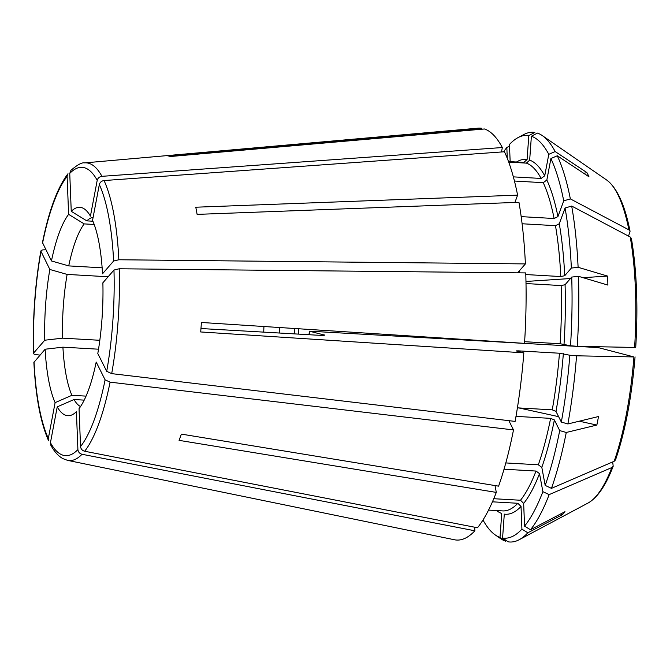 <?xml version="1.0" encoding="UTF-8"?>
<svg xmlns="http://www.w3.org/2000/svg" width="670" height="670" viewBox="0 0 670 670"><rect width="100%" height="100%" fill="white"/><g stroke="black" fill="none" stroke-linecap="round" stroke-linejoin="round"><path stroke-width="1" d="M612.698 461.923L613.184 466.245C605.856 485.415 597.498 497.668 588.109 502.994L519.141 539.744A205.204 56.213 -86.7 0 1 508.12 541.821L502.584 538.027A201.729 55.267 -86.7 0 0 521.922 529.166L527.834 532.792L562.339 514.719L560.622 513.965M519.141 539.744A205.204 56.213 -86.7 0 0 527.834 532.792M488.556 510.096L502.668 510.909A174.56 47.821 -86.7 0 0 517.86 503.279L521.025 506.453L521.922 529.166M502.584 538.027L504.292 514.116A177.734 48.692 -86.7 0 0 521.025 506.453M84.202 400.124L74.018 399.538A200146.328 173737.725 153.4 0 1 57.226 406.866A104.378 28.592 93.3 0 0 72.636 414.554A104.378 28.592 93.3 0 0 76.405 411.69L77.904 449.587C78.223 452.024 79.596 453.59 82.016 454.277L474.863 530.791L474.72 527.215M57.226 406.866L50.443 442.686L50.853 445.181M80.534 406.564A95.215 26.088 93.3 0 1 74.018 399.538M635.051 356.884C631.693 397.377 625.177 431.723 615.512 459.93L614.164 461.287A1234135.343 882052.672 -159.8 0 1 551.46 488.363A205.204 56.213 -86.7 0 0 566.267 432.468L596.844 425.065L579.249 421.196M309.49 331.181L595.178 347.42L599.097 347.814L633.929 356.934A1249460.161 62889.893 -175.9 0 1 576.56 355.803L569.835 355.242L559.45 353.224L518.312 350.862L516.118 350.904L523.84 352.847A206.293 56.515 -86.7 0 1 515.104 421.405L111.689 373.634A149.108 40.853 -86.7 0 0 119.21 268.771L525.749 272.916A206.293 56.515 -86.7 0 1 524.518 343.358L201.394 322.471A160.8 44.053 93.3 0 1 200.707 331.96L523.84 352.847M517.408 407.846L552.239 409.839L555.991 411.422L561.326 422.075L567.875 423.951A205.204 56.213 -86.7 0 0 576.56 355.803M567.875 423.951L598.461 416.547A166.353 151.052 20.4 0 1 596.844 425.065M551.46 488.363L545.187 485.415A201.729 55.267 -86.7 0 0 559.71 430.592L566.267 432.468M545.187 485.415L541.812 467.358L538.32 464.796L505.808 462.937M538.32 464.796A174.56 47.821 -86.7 0 0 550.623 418.356L554.375 419.939L559.71 430.592M550.623 418.356L516 416.372M493.773 498.715L520.498 500.247L523.664 503.421L524.56 526.134A201.729 55.267 -86.7 0 0 542.884 491.671L539.518 473.615L536.025 471.052L504.033 469.218M524.56 526.134L530.472 529.752A205.204 56.213 -86.7 0 0 549.157 494.619L542.884 491.671M80.542 446.555A144.393 39.555 -86.7 0 0 105.098 379.831L96.195 362.051A104.378 28.592 93.3 0 1 79.043 408.658L80.542 446.555C80.861 448.992 82.234 450.558 84.654 451.245L477.492 527.759A206.293 56.515 -86.7 0 0 496.294 492.408L179.066 440.357A160.8 44.053 93.3 0 0 181.369 434.11L498.597 486.152A206.293 56.515 -86.7 0 0 513.496 429.922L508.865 420.668M105.098 379.831L110.081 382.151L513.496 429.922M635.579 347.32L634.607 347.445A1249460.161 62889.893 -175.9 0 1 577.239 346.323A205.204 56.213 -86.7 0 0 578.461 276.308L607.883 285.085A166.353 157.014 163.3 0 0 607.523 276.074L583.109 277.69M635.73 347.387C638.192 306.676 636.751 270.37 631.408 238.478L630.244 237.029A1234135.101 794203.637 169.4 0 0 571.694 206.059L565.07 208.01L559.274 223.763L555.464 225.673L522.106 223.763M525.799 274.549L560.79 276.551L564.718 275.713L571.359 268.067L578.11 267.297A205.204 56.213 -86.7 0 0 571.694 206.059M578.11 267.297L607.523 276.074M577.239 346.323L570.513 345.753A201.729 55.267 -86.7 0 0 571.719 277.078L578.461 276.308M570.513 345.753L560.128 343.735L524.627 341.7M560.128 343.735A174.56 47.821 -86.7 0 0 561.15 285.562L565.07 284.725L571.719 277.078M561.15 285.562L526.009 283.552M561.326 422.075A201.729 55.267 -86.7 0 0 569.835 355.242M106.706 371.314A144.393 39.555 -86.7 0 0 113.967 270.043L102.879 282.799A104.378 28.592 93.3 0 1 97.803 353.534L106.706 371.314L111.689 373.634M113.967 270.043L119.21 268.771M309.113 334.724A28.366 7.772 -86.7 0 0 309.599 331.231L324.757 335.134M324.263 335.276A82.519 22.604 -86.7 0 0 324.297 334.925C325.662 335.41 322.747 335.461 315.536 335.092L200.975 328.534M628.544 236.133L630.06 231.259L628.904 229.869A1234135.343 794203.788 169.4 0 0 570.354 198.898A205.204 56.213 -86.7 0 0 557.281 155.775L588.98 176.788A166.353 80.802 167.1 0 0 586.861 172.559L583.897 173.421M513.354 176.863L541.142 178.455L544.727 175.791L548.789 154.326L555.162 151.546A205.204 56.213 -86.7 0 0 542.281 135.591A205.204 56.213 -86.7 0 0 537.415 133.095L531.385 136.236L529.669 160.138L526.394 163.128L508.723 162.115M555.162 151.546L586.861 172.559M570.354 198.898L563.73 200.849A201.729 55.267 -86.7 0 0 550.908 158.555L557.281 155.775M563.73 200.849L557.934 216.603L554.124 218.512L521.176 216.628M554.124 218.512A174.56 47.821 -86.7 0 0 543.261 182.684L546.846 180.021L550.908 158.555M571.359 268.067A201.729 55.267 -86.7 0 0 565.07 208.01M113.615 261.032A144.393 39.555 -86.7 0 0 99.328 184.543L92.544 220.363A104.378 28.592 93.3 0 1 102.518 273.787L113.615 261.032L118.85 259.759L525.397 263.913L517.634 272.832M99.328 184.543C99.981 182.265 101.555 180.934 104.059 180.548L504.451 151.763A206.293 56.515 -86.7 0 1 517.6 195.146L195.782 207.214A160.8 44.053 93.3 0 1 197.114 214.383L518.94 202.306A206.293 56.515 -86.7 0 1 525.397 263.913M518.002 137.635A201.729 55.267 -86.7 0 1 528.814 135.583L534.844 132.451A205.204 56.213 -86.7 0 0 523.823 134.536L518.002 137.635A201.729 55.267 -86.7 0 0 509.468 144.444L510.155 161.646M528.814 135.583L527.097 159.494L523.823 162.483L508.53 161.604M548.789 154.326A201.729 55.267 -86.7 0 0 531.385 136.236M92.912 221.217L86.824 220.866A200146.328 181448.11 -139 0 0 71.246 211.318A104.378 28.592 93.3 0 1 84.412 208.99A104.378 28.592 93.3 0 1 90.425 216.134L97.209 180.314C97.862 178.044 99.445 176.713 101.941 176.327L502.332 147.534A206.293 56.515 -86.7 0 0 484.477 128.975L170.389 156.512A160.8 44.053 93.3 0 0 167.818 155.867L481.906 128.322A206.293 56.515 -86.7 0 0 477.986 128.179L84.646 162.885C81.966 162.299 77.377 164.795 70.869 170.389M71.246 211.318L69.747 173.413L70.894 170.431M86.824 220.866A95.215 26.088 93.3 0 1 92.468 217.49M507.265 158.279L506.838 147.475A201.729 55.267 -86.7 0 0 503.597 151.822M102.141 267.816L68.734 265.898A200146.328 82868.648 -169.3 0 0 51.456 260.957A104.378 28.592 93.3 0 1 68.608 214.35L67.109 176.445L68.005 173.756M51.456 260.957L42.47 242.548C48.927 210.548 57.436 187.617 67.963 173.739M68.734 265.898A95.215 26.088 93.3 0 1 84.186 223.897L94.194 224.475M68.608 214.35A200146.345 181448.127 -139 0 1 84.186 223.897M99.83 340.293L62.553 338.157A200146.328 64254.147 177.7 0 1 44.773 340.209A104.378 28.592 93.3 0 1 49.848 269.474L40.853 251.083M44.773 340.209L33.684 352.964A144.393 39.555 -86.7 0 1 40.945 251.694C40.602 250.572 41.565 249.944 43.835 249.826L45.878 249.809M40.024 355.092L36.314 354.69C34.078 354.363 33.199 353.793 33.684 352.964L33.517 353.408M62.553 338.157A95.215 26.088 93.3 0 1 67.126 274.415L108.121 276.769M49.848 269.474A200146.328 82868.648 -169.3 0 1 67.126 274.415M482.995 520.004A201.729 55.267 -86.7 0 0 495.247 534.936L500.674 538.688A205.204 56.213 -86.7 0 0 505.54 541.176L500.013 537.382L501.721 513.471A177.734 48.692 -86.7 0 1 496.57 510.557M86.062 396.121L71.899 395.308A200146.303 173737.708 153.4 0 1 55.108 402.645A104.378 28.592 93.3 0 1 45.133 349.221L33.877 362.428C35.627 396.447 40.535 422.544 48.583 440.734M55.108 402.645L48.332 438.465L48.625 440.726M71.899 395.308A95.215 26.088 93.3 0 1 62.913 347.169L98.532 349.204M45.133 349.221A200146.328 64254.147 177.7 0 0 62.913 347.169M495.247 534.936A201.729 55.267 -86.7 0 0 500.013 537.382M474.863 530.791A206.293 56.515 -86.7 0 1 455.022 539.878L147.442 476.739A160.8 44.053 93.3 0 1 146.68 476.613L67.611 460.382A149.108 40.853 -86.7 0 0 82.016 454.277M506.838 147.475L509.535 146.06M543.261 182.684L514.443 181.034M530.472 529.752L564.978 511.687A166.353 66.405 20.3 0 1 562.339 514.719M558.613 416.665L518.831 407.93M570.463 278.527L525.975 281.467M514.912 202.457L517.6 195.146M517.86 503.279L492.442 501.822M481.839 129.201L481.906 128.322M502.332 147.534L501.495 151.973M495.021 485.566L496.294 492.408M613.184 466.245L611.869 467.534A1234135.343 882052.672 -159.8 0 1 549.157 494.619M50.443 442.686A144.393 39.555 -86.7 0 0 77.904 449.587M614.164 461.287A164.016 44.932 -86.7 0 0 633.929 356.934M541.812 467.358A177.734 48.692 -86.7 0 0 554.375 419.939M523.664 503.421A177.734 48.692 -86.7 0 0 539.518 473.615M520.498 500.247A174.56 47.821 -86.7 0 0 536.025 471.052M84.654 451.245A149.108 40.853 -86.7 0 0 110.081 382.151M634.607 347.445A164.016 44.932 -86.7 0 0 630.244 237.029M564.031 344.129A177.734 48.692 -86.7 0 0 565.07 284.725M555.991 411.422A177.734 48.692 -86.7 0 0 563.353 353.609M552.239 409.839A174.56 47.821 -86.7 0 0 559.45 353.224M518.262 351.449A174.56 47.821 -86.7 0 0 518.312 350.862M628.904 229.869A164.016 44.932 -86.7 0 0 606.601 179.97L542.281 135.591M557.934 216.603A177.734 48.692 -86.7 0 0 546.846 180.021M564.718 275.713A177.734 48.692 -86.7 0 0 559.274 223.763M560.79 276.551A174.56 47.821 -86.7 0 0 555.464 225.673M118.85 259.759A149.108 40.853 -86.7 0 0 104.059 180.548M527.097 159.494A177.734 48.692 -86.7 0 0 516.528 162.006M544.727 175.791A177.734 48.692 -86.7 0 0 529.669 160.138M97.209 180.314A144.393 39.555 -86.7 0 0 69.747 173.413M101.941 176.327A149.108 40.853 -86.7 0 0 84.646 162.885M67.109 176.445A144.393 39.555 -86.7 0 0 42.562 243.177M263.938 326.516A95.215 26.088 -86.7 0 0 263.729 332.127M279.599 327.529A82.519 22.604 -86.7 0 0 279.415 333.024M298.393 328.744A25.192 6.901 -86.7 0 0 298.519 334.121M294.465 328.493A28.366 7.772 -86.7 0 0 294.54 333.886M34.044 361.976A144.393 39.555 -86.7 0 0 48.332 438.465M523.823 162.483A174.56 47.821 -86.7 0 0 522.634 162.358L508.513 161.554M541.142 178.455A174.56 47.821 -86.7 0 0 526.394 163.128M519.585 272.858A174.56 47.821 -86.7 0 0 519.476 270.722M588.109 502.994A164.016 44.932 -86.7 0 0 611.869 467.534M50.828 445.215C54.228 451.538 58.24 456.002 62.863 458.623L67.611 460.382M308.971 334.715L309.473 331.181M630.06 231.259C624.817 204.802 616.995 187.709 606.601 179.97M40.837 251.091C35.024 284.356 32.587 318.459 33.5 353.392"/></g></svg>
